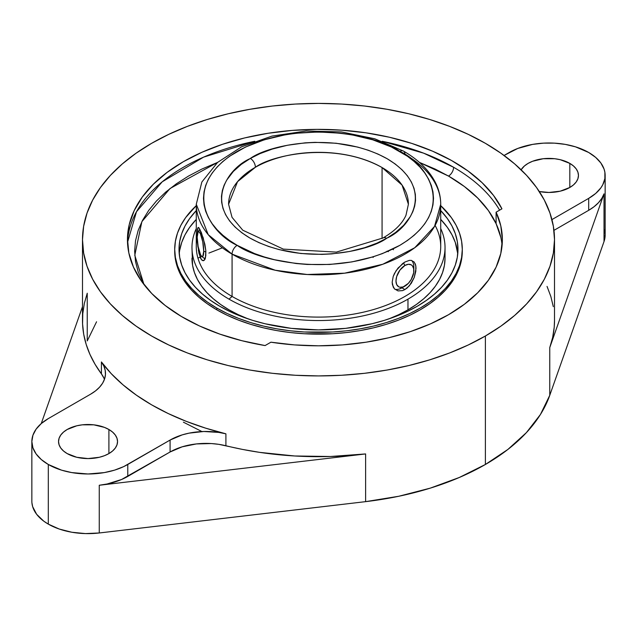 <?xml version="1.0" encoding="UTF-8"?>
<svg xmlns="http://www.w3.org/2000/svg" width="637" height="637" viewBox="0 0 637 637"><rect width="100%" height="100%" fill="white"/><g stroke="black" fill="none" stroke-linecap="round" stroke-linejoin="round"><path stroke-width="0.96" d="M228.595 204.246A89.905 51.908 180 0 1 255.397 167.268A89.905 51.908 180 0 1 382.073 167.539L382.073 238.493L382.073 167.539A89.905 51.908 180 0 1 408.405 204.246L402.082 185.12L382.073 167.539C334.385 141.008 271.593 155.197 255.397 167.268L237.545 181.664L228.595 204.246L232.043 217.344L242.761 230.196L283.322 249.115L336.368 252.109L383.1 237.927C394.717 231.12 402.353 223.555 405.992 215.226L408.405 204.246M435.103 225.394A122.216 70.564 180 0 1 381.85 306.883A122.216 70.564 180 0 1 232.075 296.436L232.075 254.139A7.19 4.156 -60 0 1 237.163 245.333C210.106 233.484 178.073 186.808 237.163 151.415C298.474 117.296 379.31 135.792 399.837 151.415C426.894 163.263 458.927 209.931 399.837 245.333C338.526 279.444 257.69 260.955 237.163 245.333A7.19 4.156 120 0 0 232.075 254.139L275.176 270.223L307.177 274.499L344.641 273.177L382.821 264.244L414.735 247.745L434.545 226.382L440.716 204.246A122.216 70.564 180 0 1 365.272 269.435A122.216 70.564 180 0 1 232.075 254.139L232.075 296.436A122.216 70.564 0 0 0 365.272 311.732A122.216 70.564 0 0 0 440.716 246.543L440.716 204.246C440.693 196.546 438.813 189.109 435.103 181.927C428.653 169.8 418.103 159.513 403.428 151.057A7.19 4.156 120 0 0 399.837 151.415A7.19 4.156 -60 0 1 403.428 151.057A7.19 4.156 -60 0 1 404.925 154.353A122.216 70.564 180 0 1 440.716 204.246M415.228 263.766L415.818 265.9L415.818 271.274L414.257 277.398L409.368 285.806L404.925 289.556L402.544 290.623L398.029 290.91L394.438 288.832L393.204 287.008L392.177 282.191L393.204 276.466L394.446 273.528L398.045 268.026L404.925 262.03L409.368 260.374L411.303 260.382L414.265 262.102L415.818 265.9L416.017 268.448L414.257 277.398L411.287 283.274L407.218 287.932L404.925 289.556L401.939 287.836L404.925 286.117A12.644 7.302 -60 0 1 395.983 280.957A12.644 7.302 -60 0 1 404.925 265.47L403.468 262.954L404.925 265.47L399.956 270.08L396.66 276.609L395.983 280.957L396.66 284.516L398.603 286.746L399.956 287.247L403.181 286.929L408.341 283.354L411.247 279.444L413.692 272.747L413.692 268.718L412.354 265.764L411.247 264.849L408.341 264.283L404.925 265.47A12.644 7.302 -60 0 1 413.859 270.637A12.644 7.302 -60 0 1 404.925 286.117L401.939 287.836L404.925 289.556L402.544 290.623L398.029 290.91L394.438 288.832L392.44 284.771L392.177 282.191L393.204 276.466L396.079 270.693L402.568 263.622L404.925 262.03L409.368 260.374L411.303 260.382L414.265 262.102M407.975 299.143A126.532 73.056 0 0 0 440.716 228.572A126.532 73.056 180 0 1 445.032 247.482A126.532 73.056 180 0 1 407.975 299.143A126.532 73.056 180 0 1 229.025 299.143A126.532 73.056 0 0 0 407.975 299.143L407.975 309.837L407.975 299.143M403.428 151.057L374.755 138.778L341.424 131.923L306.182 131.007L271.975 136.095L241.614 146.805L217.575 162.419L201.857 182.015L196.284 204.246L208.211 234.655L232.075 254.139A122.216 70.564 180 0 1 196.284 204.246L196.284 246.543A122.216 70.564 0 0 0 232.075 296.436L229.025 299.143A126.532 73.056 180 0 1 191.968 247.482A126.532 73.056 180 0 1 196.284 228.572A126.532 73.056 0 0 0 229.025 299.143L232.075 296.436A122.216 70.564 180 0 1 197.183 237.975M198.37 250.317L200.44 257.921L201.34 259.49L203.219 260.78L204.851 259.514L205.44 257.977L205.807 250.532L203.219 237.896L198.943 227.823L198.37 227.441L197.597 228.572L197.215 235.547L197.924 227.696L198.943 227.823L201.34 232.497L204.851 244.218L205.807 250.532L205.807 255.915L204.095 260.461L202.279 260.453L201.34 259.49L198.935 253.247L197.454 241.877M413.755 269.101A16.857 9.73 120 0 0 411.613 260.445A16.857 9.73 120 0 1 413.859 267.19L413.859 270.637M191.968 258.184A126.532 73.056 0 0 0 248.231 318.938L238.23 314.654L229.025 309.837L220.689 304.526L213.291 298.769L206.906 292.622L201.595 286.14L197.414 279.388L194.396 272.437L192.573 265.342L191.968 247.482M388.769 318.938A126.532 73.056 0 0 0 407.975 309.837L398.77 314.654L388.769 318.938M203.721 251.217L205.902 251.941L203.721 251.217L202.757 241.845L200.448 233.843L199.19 231.924L198.131 231.876L197.175 237.115A12.644 2.675 81.2 0 1 197.988 232.051A12.644 2.675 81.2 0 1 201.603 236.988A12.644 2.675 81.2 0 1 203.721 251.217A12.644 2.675 81.2 0 1 201.762 256.448A12.644 2.675 81.2 0 1 197.175 237.115L198.131 246.479L200.448 254.489L201.698 256.4L202.757 256.448L203.721 251.217M401.939 287.836A16.857 9.73 120 0 1 394.829 289.23A16.857 9.73 120 0 0 401.939 287.836L404.925 286.117M457.772 253.781A139.479 80.525 0 0 0 440.716 219.375L447.365 227.361L451.975 234.806L455.304 242.474L457.772 253.781M440.716 210.568A139.479 80.525 180 0 1 457.979 249.37A139.479 80.525 180 0 1 417.131 306.317L426.32 300.457L434.474 294.111L441.513 287.335L447.365 280.192L451.975 272.747L455.304 265.08L457.31 257.268L457.979 249.37L457.31 241.479L455.304 233.66L451.975 226L447.365 218.555L440.716 210.568M174.713 250.253A143.795 83.017 0 0 0 174.705 251.137L175.398 259.275L177.468 267.333L180.892 275.232L185.646 282.908L191.681 290.273L198.935 297.256L207.343 303.801L216.819 309.837A143.795 83.017 0 0 0 373.529 327.832A143.795 83.017 0 0 0 462.295 251.137L462.295 249.37A143.795 83.017 180 0 1 373.529 326.072A143.795 83.017 180 0 1 216.819 308.077L216.819 309.837L227.274 315.307L238.612 320.164L250.715 324.352L263.471 327.832L276.761 330.579L290.448 332.562L304.406 333.756L332.594 333.756L346.552 332.562L360.239 330.579L373.529 327.832L386.285 324.352L398.388 320.164L409.726 315.307L420.181 309.837L429.657 303.801L438.065 297.256L445.319 290.273L451.354 282.908L456.108 275.232L459.532 267.333L461.602 259.275L462.295 251.137M462.295 249.37L461.602 241.232L459.532 233.174L456.108 225.275L451.354 217.599L440.716 205.632A143.795 83.017 180 0 1 462.295 249.37L461.602 257.507L459.532 265.565L456.108 273.472L451.354 281.14L445.319 288.505L438.065 295.496L429.657 302.042L420.181 308.077L409.726 313.547L398.388 318.404L386.285 322.593L373.529 326.072L360.239 328.819L346.552 330.794L332.594 331.996L304.406 331.996L290.448 330.794L276.761 328.819L263.471 326.072L250.715 322.593L238.612 318.404L227.274 313.547L216.819 308.077A143.795 83.017 180 0 1 174.705 249.37A143.795 83.017 180 0 1 196.284 205.632L185.646 217.599L180.892 225.275L177.468 233.174L175.398 241.232L174.705 249.37L175.398 257.507L177.468 265.565L180.892 273.472L185.646 281.14L191.681 288.505L198.935 295.496L207.343 302.042L216.819 308.077L216.819 309.837A143.795 83.017 0 0 1 174.705 251.137L174.705 249.37M453.6 167.268A7.19 4.156 -60 0 1 448.512 176.075L419.409 162.395L435.143 169.076L448.512 176.075A7.19 4.156 120 0 0 453.6 167.268A191.052 110.305 180 0 1 499.623 210.154A191.052 110.305 0 0 0 453.6 167.268A191.052 110.305 0 0 0 382.192 141.271L423.621 153.159L453.6 167.268M217.591 162.395L170.039 188.512L141.884 221.628L134.781 255.278L144.002 284.58L138.173 271.848L135.522 261.536L134.638 251.137L135.522 240.73L138.173 230.427L142.553 220.322L148.636 210.513L156.352 201.093L165.628 192.159L176.369 183.79L188.488 176.075L201.857 169.076L217.591 162.395M127.504 242.466L136.477 211.747L162.22 181.808L203.553 157.156L254.808 141.271A191.052 110.305 0 0 0 127.504 242.466M502.091 245.396A183.862 106.148 0 0 0 496.096 223.659A183.862 106.148 0 0 0 448.512 176.075L464.365 186.514L477.726 198.059L488.364 210.513L496.096 223.659L496.096 212.193L501.932 208.825L493.492 195.4L482.121 182.715L468.012 170.987L451.386 160.413L432.539 151.168L411.781 143.405L389.462 137.25L365.949 132.815L341.647 130.171L316.955 129.367L292.287 130.402L268.058 133.276L244.672 137.926L222.528 144.288L201.993 152.243L183.4 161.671L167.085 172.396L153.302 184.252L142.29 197.04L134.224 210.544L129.255 224.527L127.456 238.771L128.849 253.024L133.436 267.062L141.111 280.638L151.765 293.522L165.214 305.505L181.234 316.39L199.548 325.985L219.861 334.13L241.829 340.699L265.08 345.572L270.916 342.196L294.501 344.912L318.5 345.819L342.499 344.912L366.084 342.196L388.865 337.737L410.427 331.598L430.429 323.883L448.512 314.726A183.862 106.148 180 0 1 270.916 342.196L265.08 345.572A191.052 110.305 180 0 1 127.448 239.663A191.052 110.305 180 0 1 291.515 130.466A191.052 110.305 180 0 1 501.932 208.825L496.096 212.193A183.862 106.148 180 0 1 502.362 239.663L500.786 225.809L496.096 212.193L496.096 223.659L500.786 237.282M197.948 258.16L201.65 256.353M208.88 253.088L222.377 247.825M554.509 320.331L554.214 327.219L552.653 337.467L549.755 347.611L549.755 395.33L540.439 414.48L526.385 432.642L507.904 449.427L485.386 464.484L485.386 336.01A236.008 136.254 180 0 1 228.181 365.55A236.008 136.254 180 0 1 82.492 239.663A236.008 136.254 180 0 1 151.614 143.317A236.008 136.254 180 0 1 408.819 113.776A236.008 136.254 180 0 1 554.509 239.663A236.008 136.254 180 0 1 485.386 336.01L485.386 464.484L459.309 477.479L430.238 488.149L398.778 496.263L365.614 501.645A236.008 136.254 0 0 0 485.386 464.484A236.008 136.254 0 0 0 549.755 395.33L604.019 241.55A56.191 32.439 0 0 0 605.15 235.077L605.15 175.43A56.191 32.439 180 0 1 588.692 198.37L588.692 210.306L553.959 230.355L588.692 210.306A56.191 32.439 0 0 0 604.019 193.839L604.019 241.55L604.019 193.839L601.798 198.394L598.454 202.717L594.05 206.714L588.692 210.306L588.692 198.37L595.683 193.457L600.874 187.851L602.729 184.849L604.879 178.615L604.879 172.253L604.067 169.1L600.874 163.016L595.683 157.411L588.692 152.49L575.45 146.821L565.266 144.384L554.469 143.15L543.449 143.15L532.643 144.384L517.738 148.461L504.066 155.468L509.226 152.49A56.191 32.439 180 0 1 570.465 145.459A56.191 32.439 180 0 1 605.15 175.43M365.614 453.934L365.614 501.645L99.261 532.978L99.261 485.259A56.191 32.439 0 0 0 127.774 476.412L127.774 464.477A56.191 32.439 180 0 1 48.308 464.477A56.191 32.439 180 0 1 31.85 441.537A56.191 32.439 180 0 1 48.308 418.597L41.317 423.517L36.126 429.123L32.933 435.214L31.85 441.537L32.933 447.867L36.126 453.958L41.317 459.564L48.308 464.477L48.308 524.124L48.308 464.477L61.55 470.154L71.734 472.582L88.041 473.984L104.357 472.582L114.533 470.154L123.689 466.618L170.087 440.056L170.087 451.983L127.774 476.412L127.774 464.477L170.087 440.056A50.761 29.31 180 0 1 225.904 433.821L225.904 445.749A236.008 136.254 0 0 0 365.614 453.934L99.261 485.259L99.261 532.978L85.477 533.591L71.854 532.253L59.209 529.029L48.308 524.124A56.191 32.439 0 0 0 99.261 532.978L365.614 501.645L365.614 453.934L330.277 456.506L294.676 455.981L259.617 452.366L242.546 449.427L218.77 444.339L211.357 443.559L196.339 443.933L182.166 446.824L170.087 451.983L121.571 479.502L107.159 483.977L99.261 485.259L365.614 453.934M101.418 361.951A236.008 136.254 0 0 0 225.904 433.821L225.904 445.749A50.761 29.31 0 0 0 170.087 451.983L170.087 440.056L182.166 434.896L189.07 433.144L203.824 431.496L218.77 432.412L225.904 433.821L205.616 428.144L186.354 421.383L168.303 413.588L151.614 404.837L136.453 395.203L122.957 384.78L111.244 373.664L101.418 361.951A50.761 29.31 180 0 1 105.487 373.449A50.761 29.31 180 0 1 90.621 394.176L48.308 418.597L90.621 394.176L95.534 390.879L99.555 387.192L102.589 383.211L104.564 379.015L105.439 374.691L105.201 370.344L103.847 366.068L101.418 361.951L101.418 373.879L101.418 361.951M82.492 239.663L83.63 226.31L87.03 213.084L92.652 200.114L100.455 187.517L110.36 175.43L122.264 163.964L136.063 153.222L151.614 143.317L168.781 134.335L187.382 126.373L207.248 119.493L228.181 113.776L249.991 109.277L272.461 106.021L295.369 104.062L318.5 103.409L341.631 104.062L364.539 106.021L387.009 109.277L408.819 113.776L429.752 119.493L449.618 126.373L468.219 134.335L485.386 143.317L500.937 153.222L514.736 163.964L526.64 175.43L536.545 187.517L544.348 200.114L549.97 213.084L553.37 226.31L554.509 239.663L553.37 253.016L549.97 266.25L544.348 279.221L536.545 291.81L526.64 303.897L514.736 315.363L500.937 326.104L485.386 336.01L468.219 344.991L449.618 352.962L429.752 359.833L408.819 365.55L387.009 370.057L364.539 373.306L341.631 375.265L318.5 375.926L295.369 375.265L272.461 373.306L249.991 370.057L228.181 365.55L207.248 359.833L187.382 352.962L168.781 344.991L151.614 336.01L136.063 326.104L122.264 315.363L110.36 303.897L100.455 291.81L92.652 279.221L87.03 266.25L83.63 253.016L82.492 239.663L82.492 320.419A236.008 136.254 0 0 0 101.418 373.879L95.048 364.268L89.952 354.411L86.162 344.354L83.694 334.17L82.571 323.899L82.786 313.611L84.347 303.363L87.245 293.219L87.245 340.93L96.561 321.781M108.903 429.497L108.903 453.584L108.903 429.497A29.501 17.032 180 0 1 117.542 441.537A29.501 17.032 180 0 1 99.332 457.278A29.501 17.032 180 0 1 67.18 453.584A29.501 17.032 180 0 1 58.54 441.537A29.501 17.032 180 0 1 76.751 425.803A29.501 17.032 180 0 1 108.903 429.497L112.574 432.077L115.297 435.023L116.977 438.216L117.542 441.537L116.977 444.865L115.297 448.058L112.574 451.004L108.903 453.584L104.436 455.702L99.332 457.278L88.041 458.568L76.751 457.278L67.18 453.584L63.517 451.004L60.786 448.058L59.106 444.865L58.54 441.537L59.106 438.216L60.786 435.023L63.517 432.077L67.18 429.497L76.751 425.803L82.284 424.831L93.798 424.831L104.436 427.379L108.903 429.497M31.85 441.537L31.85 501.184A56.191 32.439 0 0 0 48.308 524.124L43.722 521.13L36.627 514.282L32.646 506.638L31.906 502.665M569.82 163.391L569.82 187.477L569.82 163.391A29.501 17.032 180 0 1 578.46 175.43A29.501 17.032 180 0 1 539.284 191.522L548.959 192.462L560.249 191.172L569.82 187.477L573.483 184.897L576.214 181.951L577.894 178.758L578.46 175.43L577.894 172.109L576.214 168.916L573.483 165.97L569.82 163.391A29.501 17.032 180 0 0 521.122 169.792L524.426 165.97L528.097 163.391L532.564 161.272L543.202 158.724L554.716 158.724L560.249 159.696L569.82 163.391M551.937 219.598L588.692 198.37L551.937 219.598M104.428 379.413A50.761 29.31 0 0 0 101.418 373.879L103.847 377.996M82.492 306.676L41.238 423.581L82.492 306.676M547.048 286.419L550.838 296.476L553.306 306.66M605.15 235.021L604.019 241.55L549.755 395.33L549.755 347.611L604.019 193.839L549.755 347.611A236.008 136.254 0 0 0 554.509 320.419L554.509 239.663M604.354 229.623L605.094 233.596M201.905 431.56L183.4 422.18M448.512 314.726L464.365 304.287L477.726 292.741L488.364 280.288L496.096 267.142L500.786 253.518L502.362 239.663A183.862 106.148 180 0 1 448.512 314.726M196.284 210.568L189.635 218.555L185.025 226L181.696 233.66L179.69 241.479L179.021 249.37L179.69 257.268L181.696 265.08L185.025 272.747L189.635 280.192L195.487 287.335L202.526 294.111L210.68 300.457L219.869 306.317L230.013 311.62L241.009 316.326L252.746 320.395L265.119 323.771L291.292 328.358L318.5 329.902L345.708 328.358L371.881 323.771L384.254 320.395L395.991 316.326L406.987 311.62L417.131 306.317A139.479 80.525 180 0 1 265.119 323.771A139.479 80.525 180 0 1 179.021 249.37A139.479 80.525 180 0 1 196.284 210.568M179.69 250.285L181.696 242.474L185.025 234.806L189.635 227.361L196.284 219.375A139.479 80.525 0 0 0 179.228 253.781M445.032 258.184L444.427 265.342L442.604 272.437L439.586 279.388L435.405 286.14L430.094 292.622L423.709 298.769L416.311 304.526L407.975 309.837A126.532 73.056 0 0 0 445.032 258.184L445.032 247.482M388.395 251.655L387.041 251.153M197.924 247.164L197.454 241.885M237.163 245.333L229.583 240.499L222.862 235.268L217.058 229.678L212.232 223.786L208.426 217.647L205.687 211.325L204.031 204.883L203.474 198.37L204.031 191.864L205.687 185.415L208.426 179.093L212.232 172.961L217.058 167.069L222.862 161.48L229.583 156.24L245.532 147.036L264.275 139.806L285.113 134.821L296.062 133.237L318.5 131.963L340.938 133.237L351.887 134.821L372.725 139.806L391.468 147.036L407.417 156.24L414.138 161.48L419.942 167.069L424.768 172.961L428.574 179.093L431.313 185.415L432.969 191.864L433.526 198.37L432.969 204.883L431.313 211.325L428.574 217.647L424.768 223.786L419.942 229.678L414.138 235.268L407.417 240.499L399.837 245.333L382.407 253.59L372.725 256.942L351.887 261.918L329.775 264.459L307.225 264.459L296.062 263.503L274.483 259.729L264.275 256.942L254.593 253.59L237.163 245.333M387.161 238.015L395.696 232.378L403.683 225.283L410.339 216.564L412.864 211.588L414.647 206.221L415.531 200.496L415.364 194.484L414.01 188.273L411.359 181.983L407.33 175.732L401.907 169.673L395.155 163.956L387.161 158.732L378.115 154.122L368.234 150.221L357.763 147.099L336.113 143.237L315.052 142.346L305.195 142.839L287.367 145.268L272.341 149.05L260.095 153.589L250.349 158.438L241.304 164.362L233.317 171.457L226.661 180.175L224.136 185.152L222.353 190.527L221.469 196.244L221.636 202.255L222.99 208.466L225.641 214.765L229.67 221.015L235.093 227.075L241.845 232.784L249.839 238.007L258.885 242.625L268.766 246.519L279.237 249.64L300.887 253.502L321.948 254.394L331.805 253.9L349.633 251.472L364.659 247.689L376.905 243.159L386.651 238.302C368.847 251.456 301.452 266.6 249.839 238.007C200.201 208.203 226.645 168.98 249.839 158.732L250.349 158.438A7.19 4.125 60.4 0 1 255.397 167.268A7.19 4.125 -119.6 0 0 250.349 158.438C268.153 145.284 335.548 130.147 387.161 158.732C436.799 188.536 410.355 227.759 387.161 238.015M383.092 237.927A7.19 4.125 60.4 0 1 386.651 238.302A7.19 4.125 -119.6 0 0 383.092 237.927M373.083 257.412L373.616 256.663M392.551 249.186L393.483 249.728M199.907 229.304L197.996 232.043M205.09 259.004L201.77 256.456"/></g></svg>
